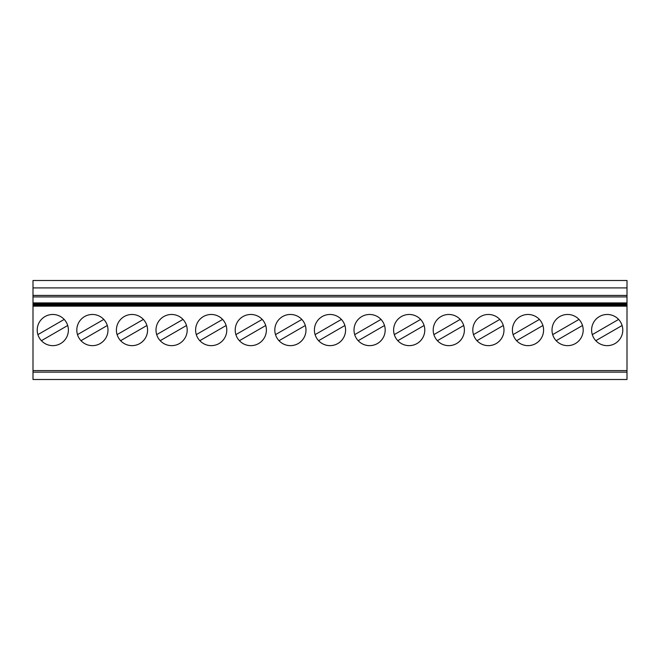 <?xml version="1.0" encoding="UTF-8"?>
<svg xmlns="http://www.w3.org/2000/svg" width="660" height="660" viewBox="0 0 660 660"><rect width="100%" height="100%" fill="white"/><g stroke="black" fill="none" stroke-linecap="round" stroke-linejoin="round"><path stroke-width="0.99" d="M196.292 334.62L222.601 319.423A15.592 15.592 0 0 0 196.903 323.846A15.592 15.592 0 0 0 211.2 345.65A15.592 15.592 0 0 0 222.601 319.423M160.198 340.692L186.508 325.504M77.492 334.62L103.801 319.423A15.592 15.592 0 0 0 78.103 323.846A15.592 15.592 0 0 0 92.4 345.65A15.592 15.592 0 0 0 103.801 319.423M552.692 334.62L579.001 319.423A15.592 15.592 0 0 0 553.303 323.846A15.592 15.592 0 0 0 567.6 345.65A15.592 15.592 0 0 0 579.001 319.423M463.708 325.504A15.592 15.592 0 0 1 437.398 340.692L463.708 325.504M627 280.5L627 287.909L33 287.909L33 280.5L627 280.5M627 370.59L33 370.59L33 372.141L627 372.141L33 372.141L33 379.5L627 379.5L627 287.909M397.798 340.692L424.108 325.504A15.592 15.592 0 0 1 397.798 340.692M539.402 319.423A15.592 15.592 0 0 0 513.703 323.846A15.592 15.592 0 0 0 528 345.65A15.592 15.592 0 0 0 539.402 319.423L513.092 334.62M542.908 325.504A15.592 15.592 0 0 1 516.598 340.692L542.908 325.504M476.998 340.692L503.308 325.504A15.592 15.592 0 0 1 476.998 340.692M235.892 334.62L262.201 319.423A15.592 15.592 0 0 0 236.503 323.846A15.592 15.592 0 0 0 250.8 345.65A15.592 15.592 0 0 0 262.201 319.423M239.398 340.692L265.708 325.504M275.492 334.62L301.801 319.423A15.592 15.592 0 0 0 276.103 323.846A15.592 15.592 0 0 0 290.4 345.65A15.592 15.592 0 0 0 301.801 319.423M420.601 319.423A15.592 15.592 0 0 0 394.903 323.846A15.592 15.592 0 0 0 409.2 345.65A15.592 15.592 0 0 0 420.601 319.423L394.292 334.62M381.001 319.423A15.592 15.592 0 0 0 355.303 323.846A15.592 15.592 0 0 0 369.6 345.65A15.592 15.592 0 0 0 381.001 319.423L354.692 334.62M384.508 325.504A15.592 15.592 0 0 1 358.198 340.692L384.508 325.504M460.202 319.423A15.592 15.592 0 0 0 434.503 323.846A15.592 15.592 0 0 0 448.8 345.65A15.592 15.592 0 0 0 460.202 319.423L433.892 334.62M607.2 345.65A15.592 15.592 0 0 0 618.601 319.423A15.592 15.592 0 0 0 592.903 323.846A15.592 15.592 0 0 0 607.2 345.65M556.198 340.692L582.508 325.504M37.892 334.62L64.201 319.423A15.592 15.592 0 0 0 38.503 323.846A15.592 15.592 0 0 0 52.8 345.65A15.592 15.592 0 0 0 64.201 319.423M41.398 340.692L67.708 325.504M146.908 325.504A15.592 15.592 0 0 1 120.599 340.692L146.908 325.504M171.6 345.65A15.592 15.592 0 0 0 183.001 319.423A15.592 15.592 0 0 0 157.303 323.846A15.592 15.592 0 0 0 171.6 345.65M305.308 325.504A15.592 15.592 0 0 1 278.998 340.692L305.308 325.504M80.999 340.692L107.308 325.504A15.592 15.592 0 0 1 92.4 345.65M33 370.59L33 287.909M315.092 334.62L341.401 319.423A15.592 15.592 0 0 0 315.703 323.846A15.592 15.592 0 0 0 330 345.65A15.592 15.592 0 0 0 341.401 319.423M318.599 340.692L344.908 325.504A15.592 15.592 0 0 1 318.599 340.692M132 345.65A15.592 15.592 0 0 0 143.401 319.423A15.592 15.592 0 0 0 117.703 323.846A15.592 15.592 0 0 0 132 345.65M627 306.141L33 306.141M488.4 345.65A15.592 15.592 0 0 0 499.802 319.423A15.592 15.592 0 0 0 474.103 323.846A15.592 15.592 0 0 0 488.4 345.65M199.798 340.692L226.108 325.504M117.092 334.62L143.401 319.423M156.692 334.62L183.001 319.423M595.798 340.692L622.108 325.504M592.292 334.62L618.601 319.423M473.492 334.62L499.802 319.423M627 304.606L33 304.606M627 303.468L33 303.468M627 304.037L33 304.037L627 304.07M627 305.176L33 305.176M627 296.917L33 296.917M627 295.424L33 295.424M627 302.923L33 302.923M627 303.501L33 303.501M627 304.639L33 304.639M627 305.209L33 305.209"/></g></svg>
